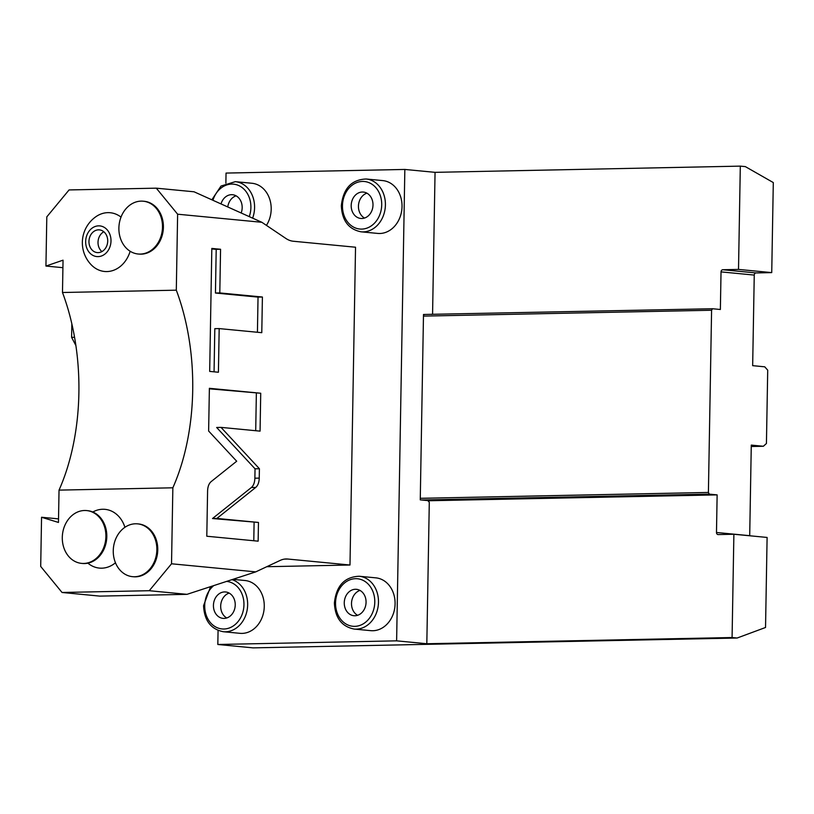 <?xml version="1.0" encoding="UTF-8"?>
<svg xmlns="http://www.w3.org/2000/svg" width="814" height="814" viewBox="0 0 814 814"><rect width="100%" height="100%" fill="white"/><g stroke="black" fill="none" stroke-linecap="round" stroke-linejoin="round"><path stroke-width="1.22" d="M733.882 534.249L767.103 537.444L765.536 627.482L737.128 638.023L732.081 637.535L733.882 534.249L718.182 534.574A2.127 1.74 95.5 0 1 716.483 532.488L749.704 535.683A2.127 1.74 -84.5 0 0 749.704 535.775M771.733 272.609L738.512 269.414L740.313 166.127L745.349 166.616L773.3 182.57L771.733 272.609L756.033 272.934A2.127 1.74 -84.5 0 0 754.252 275.081L752.665 365.659L764.743 366.819L767.714 370.167L766.432 443.498L763.359 446.265L751.281 445.105L749.704 535.683M58.527 518.884L41.555 517.256L58.466 522.446L59.035 490.12A169.77 96.652 88.8 0 0 62.485 292.501L63.044 260.175L45.94 266.056L46.805 216.86L69.068 189.937L156.288 188.166L194.037 191.789L261.854 222.293L177.625 214.204L156.288 188.166M261.854 222.293L285.856 238.441A42.44 24.166 -91.2 0 0 293.284 241.239L355.535 247.222L349.989 565.018L287.739 559.035A42.44 24.166 -91.2 0 0 286.141 558.974A42.44 24.166 -91.2 0 0 280.24 560.388L255.749 571.876L171.53 563.787L149.257 590.71L62.047 592.48L40.7 566.442L41.555 517.256M737.128 638.023L253.073 647.873L217.826 644.485L218.071 630.443M732.081 637.535L426.821 643.742L429.293 502.269L427.808 500.59L420.258 499.867L423.494 314.479L712.515 308.74L711.589 310.246L708.404 492.45L709.279 494.129L717.134 494.881L427.961 500.763M717.134 494.881L716.483 532.488M431.878 314.448L432.58 313.828L435.052 172.344L404.843 169.444L396.622 640.842L217.826 644.485M426.821 643.742L396.622 640.842M740.313 166.127L435.052 172.344M738.512 269.414L722.812 269.739L756.033 272.934M712.515 308.74L720.37 309.493L721.031 271.886A2.127 1.74 95.5 0 1 722.812 269.739M225.875 183.17L226.048 173.077L404.843 169.444M266.768 566.707L349.989 565.018M232.885 579.344L244.994 580.514A26.526 21.764 95.5 0 1 264.265 606.471A26.526 21.764 95.5 0 1 239.916 633.323L223.311 631.725A26.526 21.764 -84.5 0 0 247.649 604.873A26.526 21.764 -84.5 0 0 231.99 579.639M375.824 577.848A26.526 21.764 95.5 0 1 395.085 603.815A26.526 21.764 95.5 0 1 370.746 630.657L354.131 629.059A26.526 21.764 -84.5 0 0 378.479 602.218A26.526 21.764 -84.5 0 0 359.208 576.251L375.824 577.848M252.625 218.142A26.526 21.764 -84.5 0 0 254.579 207.621A26.526 21.764 -84.5 0 0 235.317 181.664L251.923 183.262A26.526 21.764 95.5 0 1 271.194 209.218A26.526 21.764 95.5 0 1 266.443 225.386M382.753 180.596A26.526 21.764 95.5 0 1 402.024 206.563A26.526 21.764 95.5 0 1 377.676 233.415L361.07 231.817A26.526 21.764 -84.5 0 0 385.409 204.965A26.526 21.764 -84.5 0 0 366.147 178.999L382.753 180.596M171.53 563.787L172.853 487.8L59.035 490.12M177.625 214.204L176.302 290.181A169.77 96.652 -91.2 0 1 172.853 487.8M211.101 481.654C208.913 483.567 207.743 486.67 207.59 490.974L206.797 536.233L258.14 541.168L258.465 522.446L216.87 518.447L255.728 487.433C257.906 485.531 259.086 482.427 259.239 478.113L259.401 468.722L221.011 427.381L260.063 431.135L260.724 393.243L209.381 388.309L208.628 431.023L236.691 461.233L211.101 481.654M219.18 328.591L261.782 332.682L262.403 297.018L219.8 292.928L220.563 249.267L211.823 248.433L209.676 371.408L218.417 372.242L219.18 328.591L214.815 328.673L214.062 371.825M62.912 267.684L45.94 266.056M176.302 290.181L62.485 292.501M121.011 217.104A29.508 24.206 -84.5 0 0 107.906 212.647A29.508 24.206 -84.5 0 0 95.706 216.839A31.827 31.827 0 0 0 91.107 264.682A29.508 24.206 -84.5 0 0 106.878 271.571A29.508 24.206 -84.5 0 0 130.148 251.261M124.918 527.299A29.508 24.206 -84.5 0 0 102.727 509.259A29.508 24.206 -84.5 0 0 92.827 511.996M87.912 563.166A29.508 24.206 -84.5 0 0 101.699 568.182A29.508 24.206 -84.5 0 0 115.456 562.779M255.749 571.876L187.006 594.342L149.257 590.71M62.047 592.48L99.796 596.113L187.006 594.342M82.458 563.471A26.526 21.764 -84.5 0 0 106.807 536.619A26.526 21.764 95.5 0 0 87.536 510.663L86.63 510.571A26.526 21.764 95.5 0 1 105.901 536.538A26.526 21.764 -84.5 0 1 81.553 563.38L82.458 563.471M81.553 563.38A26.526 21.764 -84.5 0 1 62.291 537.423A26.526 21.764 95.5 0 1 86.63 510.571M138.502 523.941A26.526 21.764 95.5 0 1 157.763 549.908A26.526 21.764 -84.5 0 1 133.425 576.75L132.519 576.668A26.526 21.764 -84.5 0 0 156.858 549.816A26.526 21.764 95.5 0 0 137.597 523.86L138.502 523.941M137.597 523.86A26.526 21.764 95.5 0 0 113.258 550.702A26.526 21.764 -84.5 0 0 132.519 576.668M421.469 499.979L709.279 494.129M420.289 498.31L708.404 492.45M423.494 314.621L424.704 314.601M423.463 316.107L711.589 310.246M763.359 446.265L751.251 446.51M98.067 256.624A15.415 12.637 -84.5 0 0 110.999 240.975A15.415 12.637 -84.5 0 0 98.596 225.854A15.415 12.637 95.5 0 0 85.663 241.493A15.415 12.637 95.5 0 0 98.067 256.624M98.128 252.625A11.406 9.361 95.5 0 1 97.242 252.594A11.406 9.361 95.5 0 1 88.98 240.883A11.406 9.361 95.5 0 1 98.535 229.843A11.406 9.361 95.5 0 1 99.42 229.884A11.406 9.361 95.5 0 1 107.692 241.585A11.406 9.361 95.5 0 1 98.128 252.625M101.913 251.587A11.406 9.361 95.5 0 1 98.077 241.209A11.406 9.361 95.5 0 1 103.816 231.746M144.129 201.282A26.526 21.764 95.5 0 1 163.4 227.248A26.526 21.764 -84.5 0 1 139.062 254.09L138.156 254.009A26.526 21.764 -84.5 0 0 162.495 227.157A26.526 21.764 95.5 0 0 143.223 201.2L144.129 201.282M143.223 201.2A26.526 21.764 95.5 0 0 118.885 228.042A26.526 21.764 -84.5 0 0 138.156 254.009M260.724 393.243L209.371 388.817M255.708 430.718L256.359 393.325M221.011 427.381L216.646 427.472L255.047 468.813L259.401 468.722M216.87 518.447L212.515 518.528L251.363 487.525C253.551 485.612 254.721 482.509 254.874 478.205L255.047 468.813M258.465 522.446L212.515 518.528M253.785 540.75L254.1 522.527M257.428 332.265L258.038 297.11L215.445 293.02L216.198 249.359L211.813 248.942M220.563 249.267L216.198 249.359M219.8 292.928L215.445 293.02M262.403 297.018L258.038 297.11M213.431 605.392A13.268 10.877 -84.5 0 0 223.067 618.375A13.268 10.877 -84.5 0 0 235.236 604.955A13.268 10.877 95.5 0 0 225.6 591.971A13.268 10.877 95.5 0 0 213.431 605.392M229.151 593.08A13.268 10.877 95.5 0 0 220.686 606.094A13.268 10.877 -84.5 0 0 226.76 617.968M344.261 602.736A13.268 10.877 -84.5 0 0 353.897 615.72A13.268 10.877 -84.5 0 0 366.066 602.289A13.268 10.877 95.5 0 0 356.43 589.316A13.268 10.877 95.5 0 0 344.261 602.736M359.981 590.425A13.268 10.877 95.5 0 0 351.506 603.428A13.268 10.877 -84.5 0 0 357.59 615.303M241.178 212.993A13.268 10.877 -84.5 0 0 242.175 207.702A13.268 10.877 95.5 0 0 232.539 194.719A13.268 10.877 95.5 0 0 221.011 203.927M227.757 206.96A13.268 10.877 95.5 0 1 236.091 195.828M351.19 205.484A13.268 10.877 -84.5 0 0 360.826 218.467A13.268 10.877 -84.5 0 0 372.995 205.036A13.268 10.877 95.5 0 0 363.359 192.063A13.268 10.877 95.5 0 0 351.19 205.484M366.911 193.172A13.268 10.877 95.5 0 0 358.445 206.186A13.268 10.877 -84.5 0 0 364.519 218.05M74.562 337.291L71.601 337.352L71.835 323.789M71.601 337.352L75.885 345.533M284.544 559.096L287.739 559.035M721.031 271.886L754.252 275.081M259.239 478.113L254.874 478.205M255.728 487.433L251.363 487.525M213.746 585.602A23.871 19.587 -84.5 0 0 204.711 605.575A23.871 19.587 -84.5 0 0 223.921 629.008A23.871 19.587 -84.5 0 0 243.956 604.771A23.871 19.587 -84.5 0 0 226.587 581.41M335.541 602.909A23.871 19.587 -84.5 0 0 354.741 626.353A23.871 19.587 -84.5 0 0 374.786 602.116A23.871 19.587 -84.5 0 0 355.576 578.683A23.871 19.587 -84.5 0 0 335.541 602.909M249.257 216.626A23.871 19.587 -84.5 0 0 250.895 207.529A23.871 19.587 -84.5 0 0 235.022 184.371A23.871 19.587 -84.5 0 0 212.922 200.285M342.47 205.657A23.871 19.587 -84.5 0 0 361.681 229.1A23.871 19.587 -84.5 0 0 381.715 204.863A23.871 19.587 -84.5 0 0 362.515 181.43A23.871 19.587 -84.5 0 0 342.47 205.657M210.572 586.64L203.571 605.677C204.283 620.533 210.867 629.212 223.311 631.725M359.208 576.251C344.515 576.882 336.243 585.805 334.391 603.011C335.114 617.867 341.687 626.556 354.131 629.059M235.317 181.664L221.011 186.04L211.854 199.806M366.147 178.999C351.445 179.629 343.182 188.553 341.331 205.759C342.043 220.614 348.626 229.304 361.07 231.817"/></g></svg>
